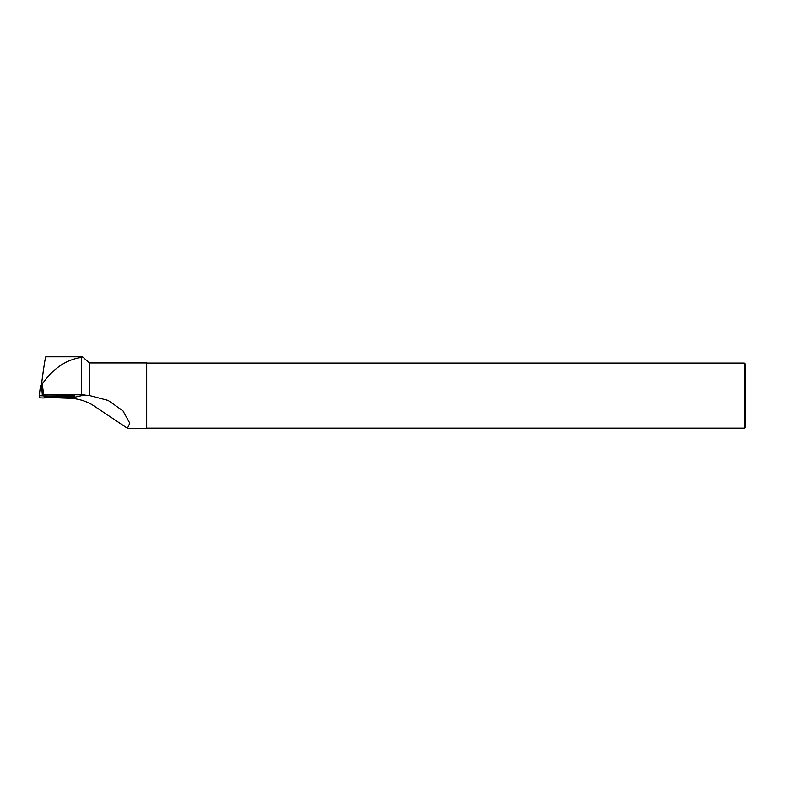 <?xml version="1.0" encoding="UTF-8"?>
<svg xmlns="http://www.w3.org/2000/svg" width="785" height="785" viewBox="0 0 785 785"><rect width="100%" height="100%" fill="white"/><g stroke="black" fill="none" stroke-linecap="round" stroke-linejoin="round"><path stroke-width="1.18" d="M40.526 385.406L39.25 395.728L40.526 385.406L42.39 385.396L42.017 384.297C53.135 368.43 66.323 359.471 81.561 357.401L82.641 356.881L89.382 362.935L89.382 395.512L81.561 394.816L43.705 394.59L73.574 395.611L73.643 396.69L39.25 395.728L39.878 397.867L43.008 397.975L73.643 396.69M47.856 396.386L43.989 396.788L48.022 397.21L59.945 396.808L47.856 396.386M89.382 395.512L108.173 400.448L122.98 410.859L129.79 423.203L127.455 428.267L92.287 404.785C85.222 400.762 77.744 398.594 69.865 398.28L52.144 397.661M81.561 357.401L81.561 394.816M89.382 362.935L146.687 362.935L146.687 428.267L127.455 428.267M45.903 357.607C45.726 354.732 44.333 363.023 41.723 382.491L42.017 384.297M43.705 394.59L42.39 385.386M146.687 428.139L744.445 428.139L744.445 363.072L146.687 363.072M744.445 428.139L745.75 426.834L745.75 364.368L744.445 363.072M41.369 385.366L41.723 382.491M43.008 397.975L73.702 396.906C74.997 396.837 74.977 396.759 73.643 396.69L39.25 395.728L39.878 397.867L43.008 397.975M41.713 385.366L42.321 395.62M84.731 394.983L69.865 398.28M74.457 394.767L74.703 396.798M82.278 356.783L45.795 356.783"/></g></svg>
